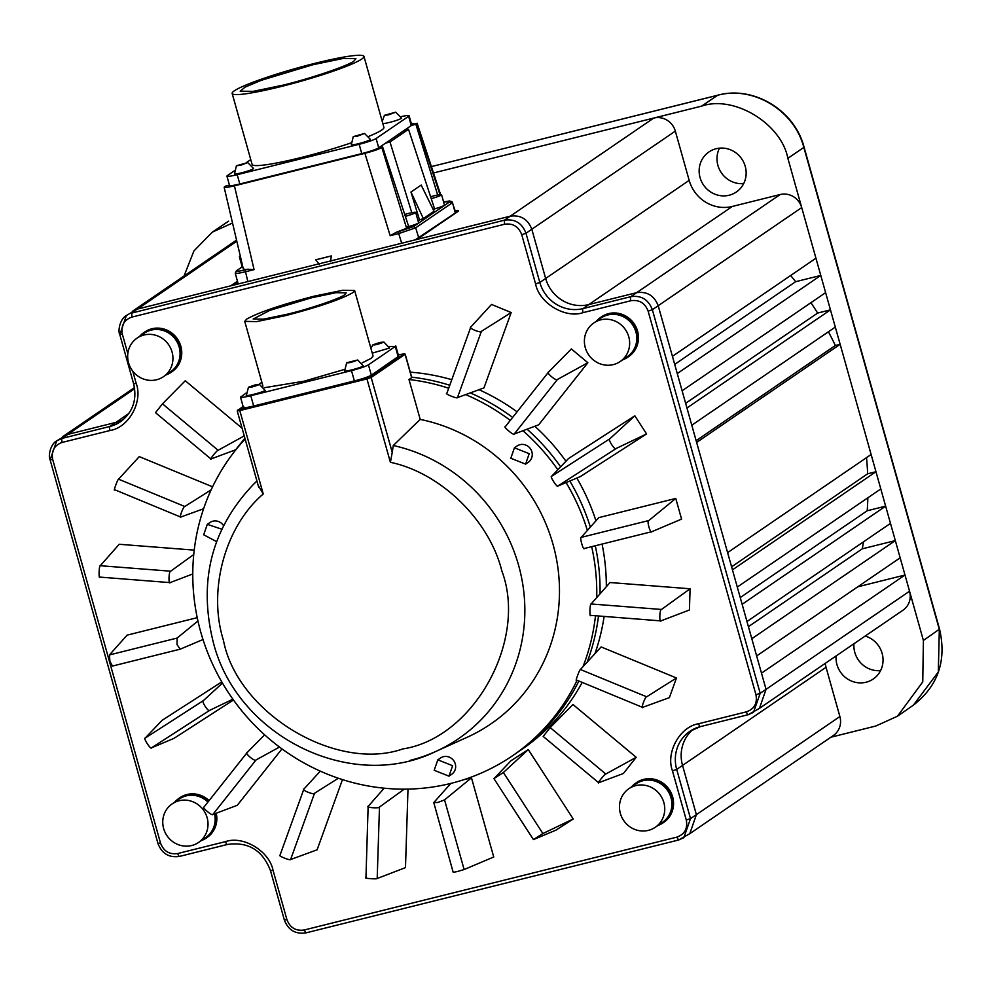 <?xml version="1.0" encoding="UTF-8"?>
<svg xmlns="http://www.w3.org/2000/svg" width="989" height="989" viewBox="0 0 989 989"><rect width="100%" height="100%" fill="white"/><g stroke="black" fill="none" stroke-linecap="round" stroke-linejoin="round"><path stroke-width="1.48" d="M258.413 485.735L263.247 493.993L239.808 410.596L237.36 410.818M853.964 643.728A24.268 23.143 -124.4 0 0 854.805 652.419A24.268 23.143 -124.4 0 0 880.581 670.604M865.19 636.051A24.268 23.143 55.6 0 1 882.126 653.37A24.268 23.143 55.6 0 1 873.238 679.023A24.268 23.143 55.6 0 1 836.966 664.62A24.268 23.143 55.6 0 1 836.113 655.93M719.46 148.165A24.268 23.143 -124.4 0 0 717.915 165.398A24.268 23.143 -124.4 0 0 743.691 183.583M745.236 166.35A24.268 23.143 55.6 0 1 736.348 192.014A24.268 23.143 55.6 0 1 700.064 177.6A24.268 23.143 55.6 0 1 708.952 151.947A24.268 23.143 55.6 0 1 745.236 166.35M732.305 206.454L588.789 304.575L636.632 292.657C647.029 291.248 654.224 295.587 658.204 305.712L801.708 207.591A17.975 17.147 -124.4 0 0 780.148 194.536L732.305 206.454A35.95 34.294 55.6 0 1 689.172 180.357L675.326 131.117A17.975 17.147 -124.4 0 0 653.754 118.062L701.597 106.144C733.838 94.82 781.285 123.526 787.874 158.339L815.937 258.216L672.433 356.337L677.267 373.558L820.783 275.437L815.937 258.216M139.647 336.347A24.095 22.97 55.6 0 1 143.838 332.613A24.095 22.97 55.6 0 1 179.85 346.916A24.095 22.97 55.6 0 1 171.035 372.383A24.095 22.97 55.6 0 1 166.028 374.93M171.035 372.383L172.012 371.716A24.095 22.97 -124.4 0 0 180.839 346.237A24.095 22.97 -124.4 0 0 144.827 331.945L143.838 332.613M174.744 802.104A24.095 22.97 55.6 0 1 178.935 798.37A24.095 22.97 55.6 0 1 208.358 801.535M209.087 800.62A24.095 22.97 -124.4 0 0 179.911 797.703L178.935 798.37M631.452 786.947A24.095 22.97 55.6 0 1 635.655 783.214A24.095 22.97 55.6 0 1 671.667 797.517A24.095 22.97 55.6 0 1 662.84 822.984A24.095 22.97 55.6 0 1 657.833 825.531M662.84 822.984L663.829 822.316A24.095 22.97 -124.4 0 0 672.644 796.837A24.095 22.97 -124.4 0 0 636.632 782.546L635.655 783.214M596.367 321.19A24.095 22.97 55.6 0 1 600.558 317.457A24.095 22.97 55.6 0 1 636.57 331.76A24.095 22.97 55.6 0 1 627.755 357.227A24.095 22.97 55.6 0 1 622.749 359.773M627.755 357.227L628.732 356.559A24.095 22.97 -124.4 0 0 637.559 331.08A24.095 22.97 -124.4 0 0 601.547 316.789L600.558 317.457M450.86 783.399L433.763 802.574L437.867 802.45L444.556 799.891L471.469 777.811L463.594 779.765M433.763 802.574L453.197 872.335L457.289 871.544L464.125 869.541L444.556 799.891M109.445 654.928L177.105 638.066L177.031 644.618L180.233 649.167L112.499 666.054L109.903 661.344L109.445 654.928L127.087 635.148L197.231 617.668M128.558 362.802A23.365 22.29 55.6 0 1 137.112 338.09A23.365 22.29 55.6 0 1 172.049 351.96A23.365 22.29 55.6 0 1 163.494 376.673A23.365 22.29 55.6 0 1 128.558 362.802M163.494 376.673L170.627 371.79A23.365 22.29 -124.4 0 0 179.182 347.077A23.365 22.29 -124.4 0 0 144.246 333.206L137.112 338.09M163.642 828.559A23.365 22.29 55.6 0 1 172.197 803.847A23.365 22.29 55.6 0 1 207.134 817.718A23.365 22.29 55.6 0 1 198.579 842.43A23.365 22.29 55.6 0 1 163.642 828.559M207.925 802.079A23.365 22.29 -124.4 0 0 179.343 798.964L172.197 803.847M620.363 813.403A23.365 22.29 55.6 0 1 628.917 788.69A23.365 22.29 55.6 0 1 663.854 802.561A23.365 22.29 55.6 0 1 655.299 827.274A23.365 22.29 55.6 0 1 620.363 813.403M655.299 827.274L662.432 822.391A23.365 22.29 -124.4 0 0 670.987 797.678A23.365 22.29 -124.4 0 0 636.051 783.807L628.917 788.69M585.278 347.646A23.365 22.29 55.6 0 1 593.833 322.933A23.365 22.29 55.6 0 1 628.769 336.804A23.365 22.29 55.6 0 1 620.214 361.517A23.365 22.29 55.6 0 1 585.278 347.646M620.214 361.517L627.347 356.633A23.365 22.29 -124.4 0 0 635.902 331.921A23.365 22.29 -124.4 0 0 600.966 318.05L593.833 322.933M410.175 760.356A163.951 156.373 -124.4 0 0 435.828 751.442L467.154 737.275A170.021 162.159 -124.4 0 0 557.635 565.955A170.021 162.159 -124.4 0 0 420.201 419.41L393.276 445.507L392.237 452.393L371.184 377.477L405.094 354.297L411.659 377.662L408.989 379.504A208.531 198.876 55.6 0 1 448.66 388.207M465.683 394.599A208.531 198.876 55.6 0 1 510.275 420.399M522.958 430.734A208.531 198.876 55.6 0 1 557.821 469.775M566.091 482.57A208.531 198.876 55.6 0 1 587.379 530.425M411.684 377.168A208.531 198.876 55.6 0 1 449.735 385.24M470.307 392.905A208.531 198.876 55.6 0 1 512.623 417.432M527.063 429.189A208.531 198.876 55.6 0 1 560.639 466.82M569.812 481.013A208.531 198.876 55.6 0 1 590.359 527.088M591.682 546.657A208.531 198.876 55.6 0 1 596.726 597.603M595.489 615.788A208.531 198.876 55.6 0 1 582.966 666.734M577.032 680.37A208.531 198.876 55.6 0 1 512.475 755.794A208.531 198.876 55.6 0 1 200.73 632.008A208.531 198.876 55.6 0 1 245.136 439.029M595.279 545.767A208.531 198.876 55.6 0 1 600.051 593.833M598.506 616.023A208.531 198.876 55.6 0 1 587.145 662.173M578.849 681.124A208.531 198.876 55.6 0 1 515.776 753.544L512.475 755.794M430.598 196.774A9.89 0.989 164.3 0 1 434.492 195.711A9.89 0.989 164.3 0 1 441.564 194.709A9.89 0.989 164.3 0 1 431.216 198.641M404.711 214.465A9.89 0.989 164.3 0 1 408.618 213.401A9.89 0.989 164.3 0 1 415.677 212.412A9.89 0.989 164.3 0 1 405.329 216.344M381.853 147.546L382.644 147.002L408.766 226.802L406.615 228.286L381.853 147.546C378.849 149.228 373.199 151.144 364.904 153.307L390.173 235.716L398.728 233.577L401.695 243.232M382.644 147.002A14.798 1.484 164.3 0 1 378.54 147.942A14.378 1.446 164.3 0 1 361.776 153.604L239.82 183.979A14.378 1.446 164.3 0 1 229.547 185.438L226.938 176.141A14.378 1.446 164.3 0 1 227.396 175.585L234.269 170.887M389.987 141.971L408.519 129.299A14.798 1.484 164.3 0 1 404.439 130.239L385.537 143.158A14.798 1.484 164.3 0 1 389.987 141.971L411.783 212.684M408.519 129.299L434.653 209.112L433.417 209.952M400.978 116.665A14.378 1.446 164.3 0 1 409.1 115.725L411.721 125.022A14.378 1.446 164.3 0 1 411.412 125.467A14.798 1.484 164.3 0 1 415.875 124.28L416.666 123.736L439.969 194.61M240.525 257.078A9.89 0.989 164.3 0 1 239.4 256.942A9.89 0.989 164.3 0 1 240.327 256.213M242.96 267.438A9.89 0.989 164.3 0 1 242.305 267.265L239.4 256.942M229.46 185.104A14.798 1.484 164.3 0 1 225.393 186.179L224.144 187.267L243.418 269.379M357.437 136.148L353.246 136.643L364.533 133.466L357.437 136.148M364.533 133.466L370.368 139.35A9.89 0.989 164.3 0 1 358.401 143.714A9.89 0.989 164.3 0 1 351.33 144.703L353.246 136.643M388.603 114.848L384.412 115.342L395.699 112.165L388.603 114.848M395.699 112.165L401.534 118.05A9.89 0.989 164.3 0 1 389.567 122.401A9.89 0.989 164.3 0 1 382.842 123.551M240.611 165.262L236.42 165.756L247.707 162.579L240.611 165.262M247.707 162.579L253.543 168.464A9.89 0.989 164.3 0 1 241.563 172.815A9.89 0.989 164.3 0 1 234.504 173.817L236.42 165.756M351.07 142.911A68.451 6.874 164.3 0 1 301.027 157.548A68.451 6.874 164.3 0 1 252.121 164.458L232.155 93.448A68.451 6.874 164.3 0 1 315.058 63.308A68.451 6.874 164.3 0 1 363.964 56.398A68.451 6.874 164.3 0 1 281.061 86.538A68.451 6.874 164.3 0 1 232.155 93.448M216.579 541.638L203.685 534.777L207.307 524.331L221.746 529.189M223.489 525.555A9.89 9.433 -124.4 0 0 209.977 522.501L207.307 524.331M510.806 458.253L514.428 447.807L529.202 453.679L525.592 464.125L510.806 458.253M525.592 464.125L528.262 462.296A9.89 9.433 -124.4 0 0 531.884 451.837A9.89 9.433 -124.4 0 0 517.099 445.977L514.428 447.807M434.196 770.295L437.818 759.836L452.603 765.709L448.981 776.167L434.196 770.295M448.981 776.167L451.664 774.338A9.89 9.433 -124.4 0 0 455.274 763.879A9.89 9.433 -124.4 0 0 440.501 758.007L437.818 759.836M312.981 64.718L343.208 58.45L355.929 58.66L354 60.984C348.981 65.459 310.385 78.601 283.138 85.128L253.246 91.347L240.191 91.186L245.062 87.143L261.455 80.245L312.981 64.718M248.462 387.218L255.446 384.832L259.501 384.474C253.889 386.699 250.217 387.614 248.462 387.218L246.385 395.39M372.89 344.827L379.875 342.454L383.93 342.083C378.317 344.308 374.646 345.235 372.89 344.827L370.9 348.363M346.682 362.74L357.721 359.996C352.121 362.234 348.437 363.148 346.682 362.74L344.617 370.912M344.382 369.466L303.957 381.222L264.298 387.713M285.524 315.627L256.571 321.61L244.74 321.376L246.57 319.163C258.327 312.499 280.752 304.859 313.859 296.243L342.8 290.259L354.631 290.494L352.801 292.707C341.044 299.37 318.619 307.01 285.524 315.627M311.683 297.738L336.037 292.682L346.212 292.855L344.654 294.734C340.537 298.357 309.668 308.877 287.688 314.131L263.606 319.15L253.172 319.014L269.972 310.323L311.683 297.738M718.002 95.191L717.594 95.29C753.086 85.437 794.439 110.459 803.859 147.497L939.327 629.4L938.314 671.976L913.379 705.157C938.067 685.97 946.794 660.615 939.55 629.115L923.392 640.464L922.762 681.891L897.468 716.221L875.834 726.013L830.871 737.213M228.583 221.19L212.388 232.094L232.526 223.02M839.884 716.543L696.38 814.664L689.79 833.678L833.307 735.556A17.975 17.147 -124.4 0 0 839.884 716.543L826.038 667.303A35.95 34.294 55.6 0 1 825.172 663.421M857.76 586.811L904.997 575.029L900.163 557.821L756.647 655.942L761.493 673.15L904.997 575.029L909.546 591.224L766.042 689.345L759.453 708.347L902.969 610.225A17.975 17.147 -124.4 0 0 909.546 591.224L923.392 640.464M184.041 276.018L193.943 250.885L212.388 232.094M835.297 327.087L691.793 425.208L696.627 442.429L840.143 344.308L825.617 292.645L682.113 390.766L686.947 407.987L830.463 309.866L817.619 313.068A323.576 308.605 -124.4 0 0 810.931 302.696M880.803 488.937L737.287 587.058L742.133 604.279L885.637 506.158L871.124 454.507L727.607 552.628L732.453 569.849L875.957 471.728L867.65 473.793A323.576 308.605 -124.4 0 0 866.512 457.647M900.163 557.821L890.483 523.379L746.967 621.5L751.813 638.721L895.317 540.6L862.26 548.833A323.576 308.605 -124.4 0 0 863.533 541.811M689.79 833.678L678.639 839.995L676.773 837.151L304.155 930.006C295.798 931.205 290.049 927.731 286.897 919.56L273.063 870.357C269.441 851.183 243.319 835.371 225.566 841.614A3.597 1.014 76 0 0 227.334 844.495A3.597 1.014 76 0 0 227.433 844.445M759.453 708.347L748.302 714.664A3.597 1.014 76 0 1 748.203 714.713L753.494 712.352L760.182 693.289L652.369 309.73L658.204 305.725L672.433 356.337M119.904 334.43L126.382 315.491L137.558 309.05L236.791 241.192M225.566 841.614L177.76 853.519C169.403 854.731 163.655 851.245 160.515 843.085L52.701 459.526C51.144 450.972 54.308 445.26 62.208 442.417A3.597 1.014 -104 0 1 62.134 438.374L56.732 440.822C49.969 444.531 48.14 456.77 50.13 459.897L56.719 440.822L67.882 434.369L134.652 388.714M433.491 172.951L653.754 118.062L510.25 216.183C520.647 214.761 527.829 219.113 531.81 229.238L675.326 131.117M825.617 292.645L820.783 275.437L795.651 281.692A323.576 308.605 -124.4 0 0 790.644 275.511M871.124 454.507L840.143 344.308L835.346 345.495A323.576 308.605 -124.4 0 0 828.411 331.797M890.483 523.379L885.637 506.158L867.217 510.757A323.576 308.605 -124.4 0 0 867.848 497.801M455.163 210.694A17.443 1.755 164.3 0 1 458.463 210.805A17.443 1.755 164.3 0 1 457.907 211.485L417.074 239.4L230.721 285.833L237.187 281.42M826.038 667.303L682.534 765.424L696.38 814.664L690.52 818.608L683.844 837.683L678.639 839.995M127.816 353.629L122.364 334.208L119.793 334.566C117.802 331.451 119.632 319.212 126.382 315.491L137.558 309.05L230.721 285.833M417.074 239.4L510.25 216.183L504.427 220.201C514.873 218.693 522.056 223.044 525.987 233.256L539.821 282.458L535.581 283.905C539.203 303.067 565.325 318.878 583.077 312.635A3.597 1.014 -104 0 1 583.003 308.593A36 34.331 55.6 0 1 539.821 282.458L545.656 278.478A35.95 34.294 55.6 0 0 588.789 304.575L583.003 308.593L630.809 296.675C641.255 295.167 648.438 299.519 652.369 309.73L648.141 311.164L755.955 694.723C757.5 703.278 754.335 708.989 746.435 711.833A3.597 1.014 76 0 0 748.203 714.713L700.397 726.618A3.597 1.014 -104 0 1 698.63 723.738C679.938 726.594 665.535 752.493 672.458 770.839L676.686 769.393A36 34.331 55.6 0 1 690.025 731.23A36 34.331 55.6 0 1 700.299 726.631M674.696 364.385L795.651 281.692M685.637 403.314L817.619 313.068M696.145 440.674L835.346 345.495M867.65 473.793L731.6 566.821M740.242 597.566L867.217 510.757M748.426 626.667L862.26 548.833M457.808 211.547A17.443 1.755 -15.7 0 0 455.496 211.72M237.434 282.483L233.565 285.129M672.458 770.839L686.292 820.042C687.837 828.609 684.672 834.308 676.773 837.151M122.364 334.208C120.806 325.641 123.984 319.942 131.871 317.098L504.501 224.256C512.846 223.044 518.607 226.53 521.747 234.69L525.987 233.256L531.81 229.238L545.656 278.478L689.172 180.357M583.077 312.635L630.883 300.73C639.24 299.519 644.989 303.005 648.141 311.164M238.201 283.967L235.246 273.187L236.396 270.813L242.206 266.956M443.591 201.954L449.525 200.977L452.01 201.694L455.805 212.66L415.269 239.845M215.194 813.626A24.095 22.97 55.6 0 1 206.12 838.14L207.109 837.473A24.095 22.97 -124.4 0 0 216.232 813.23M518.879 751.368A208.531 198.876 -124.4 0 0 582.162 682.484M594.921 653.704A208.531 198.876 -124.4 0 0 604.106 616.456M606.331 586.737A208.531 198.876 -124.4 0 0 602.066 544.074M595.959 520.807A208.531 198.876 -124.4 0 0 576.834 478.058M565.955 461.233A208.531 198.876 -124.4 0 0 534.814 426.259M517.062 411.832A208.531 198.876 -124.4 0 0 478.997 389.715M451.738 379.689A208.531 198.876 -124.4 0 0 410.274 372.173M511.189 312.549L491.533 304.439L470.813 327.013L446.88 393.276C443.9 393.486 457.363 399.024 457.45 397.627L481.383 331.364L511.189 312.549L483.967 387.886L457.45 397.627M587.862 362.728L571.37 348.956L548.586 372.037C545.532 372.396 556.832 381.841 557.462 379.442L587.862 362.728L538.696 424.8L514.218 434.023C514.008 435.902 502.709 426.457 505.354 426.618L548.499 372.148M551.627 476.278C549.402 475.882 557.437 488.282 557.932 486.007L580.271 476.624L646.571 433.911L634.839 415.8L568.539 458.513L551.627 476.278L609.929 438.72L634.839 415.8M581.173 537.386C579.43 536.903 583.411 551.058 584.289 548.499L651.961 531.637L681.569 519.101L675.759 498.444L598.815 517.618L581.173 537.386L648.833 520.523L675.759 498.444M591.088 603.97C589.84 603.55 589.37 618.076 590.73 615.368L660.899 620.894L689.42 609.978L690.099 588.776L610.04 582.533L591.088 603.97L661.493 609.459L690.099 588.776M580.419 669.504C579.616 669.306 574.745 682.769 576.599 680.073L642.566 707.382L669.38 697.641L676.476 677.984L601.139 646.93L580.419 669.504L646.67 696.8L676.476 677.984M543.146 736.385L598.654 782.732L623.379 773.497L636.199 757.302L572.965 704.502L550.193 727.583L543.295 736.286M533.603 839.525L555.942 830.142L573.237 818.991L528.287 749.588L510.992 760.739L493.968 778.664L533.417 839.574L542.899 833.542L503.376 772.508L528.287 749.588M464.125 869.541L493.734 857.006L471.469 777.811M384.152 788.196L368.131 806.431L365.955 877.626C362.79 878.281 377.106 879.406 377.192 878.504L405.478 867.625L408 789.111M320.288 771.148L303.846 789.123L280.023 855.188C277.056 855.398 290.519 860.949 290.593 859.54L317.11 849.811L342.466 779.616M212.808 814.516L256.052 759.935C255.422 762.334 244.122 752.901 247.176 752.53L203.944 807.111C201.299 806.962 212.598 816.395 212.808 814.516L237.286 805.293L281.964 748.896M221.783 681.891L162.072 720.351L145.16 738.103L203.474 700.546L222.463 683.078M145.16 738.103C142.935 737.72 150.971 750.119 151.465 747.845L173.804 738.449L233.478 700.014M194.215 550.119L119.224 544.271L100.272 565.708L170.677 571.197L193.745 554.52M212.573 486.823L139.276 456.621L118.556 479.183L184.807 506.492L211.152 489.852M242.082 428.2L185.264 380.753L162.493 403.833L155.594 412.537M155.458 412.636L210.954 458.983L235.679 449.76L244.876 438.152M330.549 261.726L331.303 255.928L315.763 259.798L319.36 264.52M224.602 186.723C223.304 187.984 226.568 187.687 234.418 185.821L364.904 153.307M331.303 255.928A88.083 8.839 164.3 0 1 315.763 259.798M418.854 238.176L415.677 227.816L398.728 233.577L398.715 231.611L396.478 232.168L390.173 235.716M452.43 202.411L455.348 213.228M247.831 281.568L245.519 271.752C237.57 273.607 234.306 273.916 235.716 272.655M206.12 838.14A24.095 22.97 55.6 0 1 201.113 840.687M470.813 327.013C467.612 327.853 481.074 333.404 481.383 331.364M505.354 426.618L548.586 372.037M646.571 433.911L616.234 448.45C615.183 451.083 607.159 438.683 609.929 438.72M651.961 531.637C650.428 534.357 646.447 520.202 648.833 520.523M661.134 620.857C659.107 623.503 659.576 608.989 661.493 609.459M642.85 707.37C640.378 709.805 645.236 696.343 646.67 696.8M636.199 757.302L605.8 774.016L550.193 727.583M598.901 782.719C596.058 784.809 604.848 773.719 605.8 774.016M573.237 818.991L542.899 833.542M494.08 778.491L503.376 772.508M368.254 806.171C365.065 807.519 379.368 808.631 379.479 807.049L404.229 789.16M303.957 788.925C300.755 789.766 314.218 795.317 314.527 793.289L338.337 778.244M256.052 759.935L279.479 747.066M247.176 752.53L264.644 734.839M151.465 747.845L209.779 710.287L232.897 699.198M209.779 710.287C208.728 712.921 200.693 700.509 203.474 700.546M180.233 649.167L202.992 639.537M177.105 638.066L197.948 620.968M100.272 565.708C99.024 565.288 98.554 579.814 99.914 577.106L170.083 582.62L192.768 573.954M170.318 582.583C168.291 585.241 168.76 570.727 170.677 571.197M118.556 479.183C117.753 478.985 112.894 492.448 114.736 489.753L180.703 517.062L203.598 508.754M180.987 517.049C178.515 519.497 183.373 506.022 184.807 506.492M244.246 435.902L218.112 450.279L162.493 403.833M211.213 458.983C208.37 461.072 217.147 449.983 218.112 450.279M396.478 232.168L406.615 228.286M243.875 268.835C242.688 269.725 243.974 269.861 247.745 269.231L254.074 269.626L234.418 185.821M411.325 123.613L416.666 123.736M247.745 269.231L245.507 269.787C238.584 271.431 235.716 271.691 236.927 270.566M198.579 842.43L205.712 837.547A23.365 22.29 -124.4 0 0 214.539 813.873M441.564 194.709L444.457 205.044A9.89 0.989 164.3 0 1 433.071 209.248M415.677 212.412L418.582 222.735A9.89 0.989 164.3 0 1 406.603 227.099M423.341 218.557L410.967 192.051L421.178 185.079L434.047 211.238L423.341 218.557L417.964 220.522M239.82 183.979L237.212 174.682L359.155 144.295L361.776 153.604M378.54 147.942A14.378 1.446 -15.7 0 0 378.725 147.818L376.104 138.522A14.378 1.446 164.3 0 1 359.155 144.295M237.212 174.682A14.378 1.446 164.3 0 1 226.938 176.141M437.67 194.994L415.875 124.28M409.1 115.725A14.378 1.446 164.3 0 1 408.642 116.282L411.251 125.578A14.378 1.446 -15.7 0 0 411.412 125.467M410.967 192.051L419.398 219.546M363.964 56.398L383.917 127.408A68.451 6.874 164.3 0 1 368.773 136.371M250.761 159.612L246.286 162.666M376.104 138.522L408.642 116.282M385.537 143.158L378.725 147.818M411.251 125.578L404.439 130.239M420.201 419.41L408.989 379.504M398.295 354.94L404.229 353.765L370.319 376.957L371.184 377.477L366.944 378.923L390.383 462.308C440.711 472.779 489.32 520.152 501.843 570.937C528.002 640.279 473.595 738.153 402.919 748.908C335.852 772.471 237.15 712.748 223.44 640.303C207.641 590.334 225.01 526.531 263.247 493.993M405.181 354.124L404.229 353.765L405.181 354.124L411.77 377.477M237.249 410.917L243.084 406.368M392.237 452.393L390.383 462.308M395.761 345.915L398.666 356.25L371.332 375.177C368.341 376.858 362.691 378.775 354.383 380.95L253.679 406.034C245.816 407.901 242.552 408.197 243.863 406.936M243.405 407.493L240.5 397.158L246.125 393.066M237.83 409.965L370.319 376.957M239.795 409.792L239.808 410.596L366.944 378.923L366.931 378.107M259.18 384.14L261.862 382.31M253.679 406.034L250.773 395.711C242.861 397.59 239.585 397.887 240.957 396.601M250.773 395.711L351.478 370.615L354.383 380.95M371.332 375.177L368.427 364.842C365.473 366.523 359.811 368.452 351.478 370.615M368.427 364.842L395.291 346.471L398.196 356.806M389.394 346.471L395.291 346.471M259.501 384.474L265.114 390.445C262.468 392.472 243.022 397.318 246.706 395.019M383.93 342.083L389.542 348.054L372.247 353.135M357.721 359.996L363.334 365.967C360.688 367.995 341.254 372.841 344.938 370.554M373.063 356.065L371.234 358.302L362.234 362.827M256.955 481.087A163.951 156.373 -124.4 0 0 253.32 484.523C211.572 528.497 198.183 580.914 213.167 641.762C236.569 736.335 351.144 793.141 435.828 751.442A163.951 156.373 -124.4 0 0 518.595 565.3A163.951 156.373 -124.4 0 0 393.276 445.507M62.208 442.417L110.014 430.512C128.718 427.668 143.121 401.769 136.198 383.411L133.626 383.769C137.224 399.568 132.922 412.166 120.72 421.586A36 34.331 55.6 0 1 109.94 426.457L128.867 413.464M112.561 666.03L180.035 649.217M701.597 106.144L717.594 95.29L431.402 166.597L717.791 95.204C753.482 85.338 794.699 110.298 804.094 147.213L787.874 158.339M686.292 820.042L690.52 818.608L676.686 769.393L682.534 765.424A35.95 34.294 55.6 0 1 693.042 729.425M123.489 419.435A35.95 34.294 55.6 0 1 115.725 422.451L67.882 434.369L62.134 438.374L109.94 426.457A3.597 1.014 76 0 0 110.014 430.512M630.883 300.73A3.597 1.014 -104 0 1 630.809 296.675L780.148 194.536M682.113 390.766L677.267 373.558M691.793 425.208L686.947 407.987M727.607 552.628L696.627 442.429M737.287 587.058L732.453 569.849M746.967 621.5L742.133 604.279M756.647 655.942L751.813 638.721M755.955 694.723L760.182 693.289L766.042 689.345L761.493 673.15M690.025 731.23L700.397 726.618A3.597 1.014 -104 0 0 700.496 726.581L748.092 714.713M177.76 853.519A3.597 1.014 76 0 0 179.528 856.4A3.597 1.014 76 0 0 179.627 856.363L227.223 844.495M131.871 317.098L131.797 313.043L504.427 220.201L504.501 224.256M286.897 919.56L284.325 919.918C288.219 930.08 295.402 934.395 305.91 932.887L678.429 840.044M746.435 711.833L698.63 723.738M270.615 870.58L273.063 870.357M50.13 459.897L157.943 843.444C161.825 853.606 169.02 857.92 179.528 856.4L227.334 844.495C248.177 841.466 262.567 850.206 270.504 870.716L284.325 919.918M160.515 843.085L158.055 843.308M306.009 932.837L304.155 930.006M136.198 383.411L132.736 371.11M119.793 334.566L133.626 383.769M50.241 459.749L52.701 459.526M521.747 234.69L535.581 283.905M245.507 269.787L245.519 271.752L254.074 269.626M413.538 226.568L415.677 227.816L451.985 202.992L449.847 201.744L413.538 226.568L398.715 231.611M514.218 434.023L557.462 379.442M557.932 486.007L616.234 448.45M584.289 548.499L651.763 531.686M377.192 878.504L379.479 807.049M290.593 859.54L314.527 793.289M203.944 807.111L247.089 752.654M443.604 201.966L449.847 201.744M384.412 115.342L382.236 121.387M262.938 386.118L244.74 321.376M804.094 147.213L939.55 629.115M897.468 716.221L913.391 705.157M236.544 240.117L132.242 311.424M62.579 436.755L134.479 387.589M305.91 932.887L678.541 840.032M417.123 123.18L440.599 194.561M242.181 266.845L236.396 270.813M237.236 410.967L258.673 487.206M253.32 484.523L256.93 480.988M373.076 356.089L354.631 290.494"/></g></svg>
